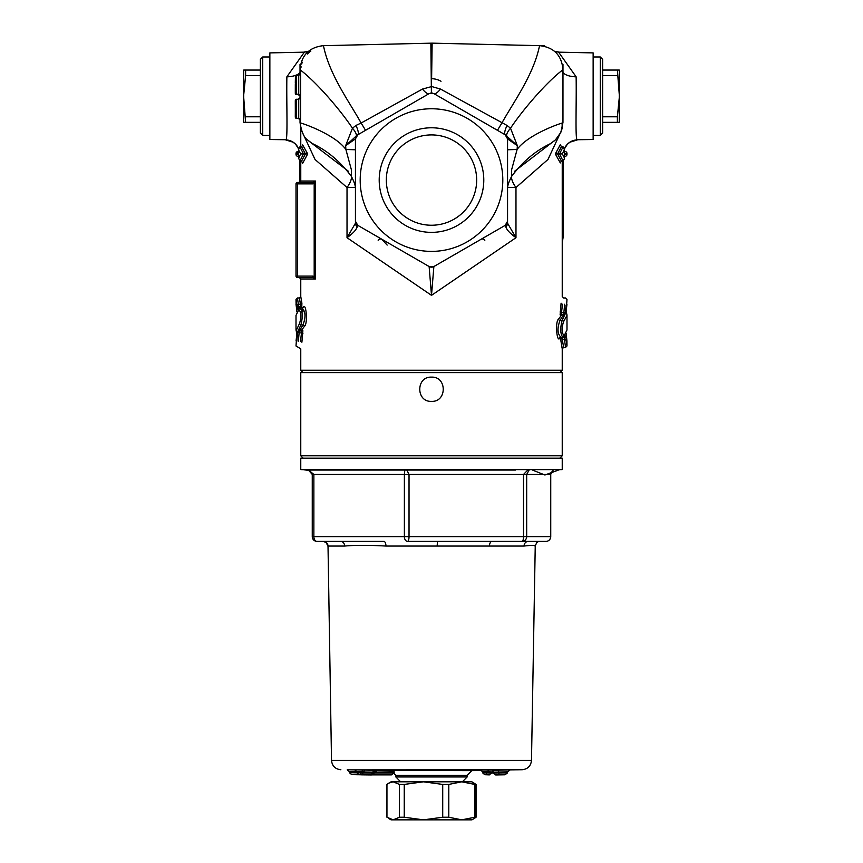 <?xml version="1.0" encoding="UTF-8"?>
<svg xmlns="http://www.w3.org/2000/svg" width="863" height="863" viewBox="0 0 863 863"><rect width="100%" height="100%" fill="white"/><g stroke="black" fill="none" stroke-linecap="round" stroke-linejoin="round"><path stroke-width="1.29" d="M260.356 96.203L260.356 133.053L262.73 135.426L262.73 56.98L260.356 59.364L260.356 96.203M243.711 94.865L245.621 75.62L245.621 70.054L243.711 70.054L243.711 122.352L245.621 122.352L243.711 97.541M260.356 116.785L245.621 116.785M260.356 75.62L245.621 75.62M260.356 70.054L245.621 70.054M260.356 122.352L245.621 122.352M602.644 96.203L602.644 59.364L600.27 56.98L600.27 135.426L602.644 133.053L602.644 96.203M619.289 97.541L617.379 116.785L617.379 122.352L619.289 122.352L619.289 70.054L617.379 70.054L619.289 94.865M602.644 75.62L617.379 75.62M602.644 116.785L617.379 116.785M602.644 122.352L617.379 122.352M602.644 70.054L617.379 70.054M300.766 372.611L562.234 372.611L562.234 455.804L300.766 455.804L300.766 372.611L303.14 370.238M431.5 377.131C447.142 376.387 447.142 402.115 431.5 401.371C415.858 402.115 415.858 376.387 431.5 377.131M562.234 469.623L300.766 469.623L300.766 458.188L562.234 458.188L562.234 469.623L303.485 469.666L309.957 470.691M377.422 770.281L374.423 772.137L394.186 771.759M371.424 774.952L361.317 774.834L371.424 774.952L374.423 773.086L374.423 772.137M355.168 769.915L347.293 769.796M362.05 774.801L351.608 774.629L371.381 774.942L375.912 770.281L354.779 769.85M347.724 769.85L522.158 769.731L493.356 770.217M494.186 770.066L480.669 769.979M391.392 774.877L372.309 774.877L391.392 774.877L394.154 773.011L394.154 772.094M371.176 774.931L372.697 773.065L363.377 772.924L363.377 771.975L374.423 772.169M374.423 773.054L372.697 773.065M362.956 774.855L364.413 774.834M356.829 772.817L349.396 772.698L351.737 774.64M359.968 774.704L361.489 772.827L356.829 772.763L358.965 774.683L360.874 774.78M361.856 774.791L363.377 772.924M363.377 772.87L361.489 772.827M349.396 772.698L349.396 771.716L356.829 771.835M347.239 769.785L349.396 771.716M356.829 772.763L356.829 771.759L354.693 769.85M364.898 770.055L363.377 771.932L361.489 771.878L363.01 769.958M374.208 770.195L372.697 772.072M485.826 774.694L489.817 774.855L484.898 774.704L485.826 774.694L488.76 769.839M488.868 774.866L492.007 772.968L482.633 772.827L482.633 771.835L487.293 771.77M494.229 770.066L492.007 771.954L492.007 772.968L493.312 772.978M482.633 772.827L484.758 774.704L488.803 774.866M482.633 771.835L480.518 769.969M499.904 774.877L495.696 774.952L493.312 773.086L493.312 772.169L507.541 771.856L507.541 772.87L498.717 772.935L498.717 771.975M499.936 774.877L495.696 774.952L499.224 774.834L498.717 772.935M499.224 774.834L504.984 774.791L507.541 772.87M504.984 774.791L500.885 774.855L504.984 774.791M492.007 772.094L493.312 772.169M493.312 772.137L492.525 770.756M510.109 769.947L507.541 771.856M498.221 770.001L498.717 771.921M372.697 773.011L372.697 772.115M361.489 772.784L361.489 771.878M327.757 545.901L326.236 542.547L323.269 541.381A4.757 4.747 -90 0 1 328.016 546.052L331.511 760.389L531.489 760.389L535.243 545.901L536.764 542.547L538.415 541.586L545.999 541.381L522.018 541.381A4.757 4.66 -90 0 0 526.678 536.624L523.528 536.624A4.757 1.51 90 0 1 522.018 541.381L492.104 541.381A4.757 2.654 -90 0 0 489.45 546.052L524.046 546.052A4.757 4.239 90 0 1 528.285 541.381L437.433 541.381L437.174 546.052L489.45 546.052M334.715 541.381L383.873 541.381A4.757 2.082 -90 0 1 385.955 546.052L437.174 546.052M340.982 541.381L340.658 541.381A4.757 3.981 -90 0 1 344.639 546.052C355.114 545.103 368.889 545.103 385.955 546.052M524.046 546.052C532.579 545.103 536.225 545.103 534.984 546.052M312.341 474.434L409.03 474.434L406.818 470.076L404.833 470.076L404.38 474.434L404.38 536.624A4.757 3.15 90 0 0 407.519 541.381A4.757 1.51 -90 0 0 409.03 536.624L312.255 536.624A4.757 4.757 0 0 0 317.001 541.381A4.757 3.15 -90 0 1 313.862 536.624L313.862 474.434L308.566 470.076L310.421 470.076M317.001 541.381L340.658 541.381M407.519 541.381L437.433 541.381M528.285 541.381L522.342 541.381M404.833 470.076L308.566 470.076M552.805 470.756L550.659 474.434L550.659 536.624A4.757 4.66 90 0 1 545.999 541.381A4.757 4.757 0 0 0 550.745 536.624L526.678 536.624L526.678 474.434L529.105 470.076L527.768 470.076L523.528 474.434L550.745 474.434L551.338 472.352L553.043 470.691M527.768 470.076L529.105 470.087M559.515 469.666L544.909 475.006L532.503 470.076M515.459 470.065L406.818 470.076M394.38 470.076L419.623 470.076M310.594 470.065L318.609 470.076M461.791 781.813L471.91 781.813L476.052 784.424L476.052 817.239L474.121 818.577L471.91 819.85L461.791 819.85L448.792 817.239L448.792 784.424L461.791 781.813L474.779 784.424L474.779 817.239L461.791 819.85L423.474 819.85L404.24 817.239L404.24 784.424L423.474 781.813L461.791 781.813M388.879 783.097L391.09 781.813L423.474 781.813L442.719 784.424L442.719 817.239L423.474 819.85L393.194 819.85L386.948 817.239L386.948 784.424L388.879 783.097L393.194 781.813L399.44 784.424L399.44 817.239L393.194 819.85L391.09 819.85L388.879 818.577M399.44 784.424L404.24 784.424M474.779 784.424L476.052 784.424M442.719 784.424L448.792 784.424M474.779 817.239L476.052 817.239M399.44 817.239L404.24 817.239M442.719 817.239L448.792 817.239M386.333 180.076A45.167 45.167 0 0 1 454.078 140.96A45.167 45.167 0 0 1 454.078 219.191A45.167 45.167 0 0 1 386.333 180.076M379.202 180.076A52.298 52.298 0 0 0 457.649 225.362A52.298 52.298 0 0 0 457.649 134.79A52.298 52.298 0 0 0 379.202 180.076M502.805 180.076A71.305 71.305 0 0 1 395.847 241.834A71.305 71.305 0 0 1 395.847 118.317A71.305 71.305 0 0 1 502.805 180.076M296.872 333.409A1.424 0.841 4.7 0 0 296.861 333.485L296.009 345.977L300.766 348.825L300.766 370.238L562.234 370.238L562.234 348.835L563.658 347.411L562.223 339.235L560.583 338.328L562.234 348.835M355.437 147.746L355.437 187.519L355.437 138.9L357.811 134.79L429.127 93.614L357.778 134.801L429.127 93.614L433.873 93.614L505.189 134.79A4.757 4.757 0 0 1 507.563 138.9L507.563 221.252A4.757 4.757 0 0 1 506.926 223.625A4.757 4.757 0 0 0 507.563 221.252L505.189 225.362L433.873 266.538L429.127 266.538L393.355 245.879M440.518 89.072A14.261 3.991 -60 0 1 433.873 93.614L505.211 134.801A14.261 3.355 120 0 1 507.023 125.437L440.518 89.072L431.727 86.548L422.482 89.072L361.122 123.021C349.785 102.611 329.86 75.513 323.754 47.034L323.269 45.674C309.105 47.336 301.36 55.275 300.033 69.472L300.907 70.421C316.484 82.309 340.13 109.644 352.482 128.209L345.653 145.685L355.437 138.9A4.757 4.757 0 0 1 357.811 134.79L357.811 134.79A4.757 4.757 0 0 0 355.437 138.9L355.437 221.252L357.811 225.362L429.127 266.538A4.757 4.757 0 0 0 433.873 266.538L476.365 242.007M506.106 224.671L506.139 224.639A4.757 4.757 0 0 0 506.926 223.625A4.757 4.757 0 0 1 505.189 225.362L505.772 226.667A4.757 4.412 -0 0 0 507.563 223.226L507.563 221.252M507.563 187.519L507.563 138.9L505.189 134.79L517.347 145.685L510.518 128.209A14.261 4.326 -40.6 0 0 506.829 136.095M365.556 130.313L361.122 123.021L355.977 125.437L352.482 128.209A14.261 4.326 40.6 0 1 356.171 136.095L345.653 145.685L345.89 149.482L351.403 169.838L351.338 176.311C354.477 182.352 355.847 186.796 355.437 189.655L355.437 221.252A4.757 4.757 0 0 0 357.811 225.362L357.228 226.667C356.441 229.677 353.043 233.355 347.023 237.713L431.5 295.351L515.977 237.713L507.563 223.226L507.563 189.655C507.153 186.796 508.523 182.352 511.673 176.3L511.597 169.838L517.11 149.482L517.347 145.685L507.563 138.9L507.563 149.774L517.11 149.482C526.214 136.699 552.104 126.127 562.093 123.042L562.234 128.393M304.175 52.158L269.86 52.902L269.86 139.515L285.782 139.73M577.218 139.73L593.14 139.515L593.14 52.902L558.825 52.158M430.454 93.096L432.546 93.096M300.044 119.482L300.615 120.173L300.626 97.357L300.054 97.659M355.437 149.774L345.89 149.482C336.786 136.699 310.896 126.138 300.907 123.042L300.766 123.366M300.065 95.556L300.626 96.408L300.615 73.582L300.076 73.679M300.615 120.173L298.727 118.285L296.559 118.274L296.311 99.256L298.21 99.256A1.899 1.899 90 0 0 300.108 97.357M295.437 108.781L295.286 116.937L296.3 118.274L298.199 118.274L296.451 118.274M296.645 99.256L298.738 99.245L300.626 97.357M296.268 81.715L295.297 83.204L295.437 76.44L296.559 75.491L298.727 75.48L300.615 73.582M298.242 75.491L300.076 73.625M298.727 75.48L298.738 94.499L300.626 96.408M298.738 94.499L296.57 94.499L296.559 75.491M296.268 85.361L295.319 84.423L295.297 93.226L296.279 94.499L298.177 94.499L298.177 93.258M296.635 75.491L298.177 75.491M564.467 155.113L564.467 158.08L562.374 153.927L559.494 153.927L563.086 161.025L564.499 158.641L564.499 154.768M563.086 161.025L561.403 161.079L560.357 162.568M562.374 153.927L564.499 149.223L564.467 152.74M564.499 153.085L564.467 149.784L563.086 146.829L559.494 153.927L555.308 153.927L560.335 162.924M561.403 161.079L557.574 153.927L561.403 146.775L563.086 146.829M564.499 156.311L565.092 156.311A1.899 1.899 0 0 0 566.991 154.401L566.991 153.452A1.899 1.899 0 0 0 565.092 151.554L564.499 151.554M301.597 161.079L302.643 163.301L307.692 153.927L305.426 153.927L301.597 161.079L299.914 161.025L298.533 158.08L298.533 155.113M298.501 154.768L298.501 158.641L300.626 153.927L303.506 153.927L299.914 146.829L298.533 149.784L300.626 153.927M298.501 149.223L298.533 153.452L298.501 149.223M298.533 154.401L296.009 154.401A1.899 1.899 0 0 0 297.908 156.311L298.501 156.311M299.914 146.829L301.597 146.775L302.643 145.308M296.009 154.401L296.009 153.452L298.501 151.554M296.009 153.452A1.899 1.899 0 0 1 297.908 151.554A1.899 1.899 0 0 0 296.009 153.452L298.533 153.452M300.119 181.273L298.889 182.449L300.119 181.025L300.011 182.287M297.433 277.53L312.74 277.53L312.74 276.106L296.009 276.106A1.424 1.424 0 0 0 297.433 277.53L297.433 183.884L312.74 183.884L312.74 182.449L297.433 182.449A1.424 1.424 0 0 0 296.009 183.884L297.433 183.884L297.433 182.449M312.74 277.53L313.603 277.692L314.186 276.419L312.74 276.106M313.603 277.692L315.448 278.965L314.186 276.419L314.186 183.571L313.603 182.298L312.74 182.449M296.009 183.884L296.009 276.106M312.74 183.884L314.186 183.571L315.448 181.025L313.603 182.298M561.403 146.775L560.357 144.563L555.308 153.927M299.342 182.449A1.424 1.424 0 0 0 300.766 181.025L300.766 161.057M562.234 242.956L563.388 235.653L562.234 234.995L562.234 161.057M505.772 226.667C506.559 229.677 509.957 233.355 515.977 237.713L515.977 187.519L548.005 159.428L561.867 129.687M301.133 129.687L315.027 159.461L347.023 187.519A23.765 11.057 141.6 0 0 351.521 176.591M300.766 146.796L300.766 128.393M307.692 153.927L302.665 144.941M561.889 314.542L558.609 319.062C555.114 321.068 556.657 341.985 559.526 338.587L560.562 337.379M561.975 347.433L560.907 340.853M561.209 337.379L560.583 338.328M561.101 303.183L560.13 314.661L560.626 315.901L561.425 314.65M301.899 342.212L302.87 330.734L302.374 329.483L301.575 330.745M301.737 308.102L301.899 303.183L300.766 296.559L299.342 297.983L300.486 304.24A1.424 1.057 171.5 0 0 301.899 303.183M302.568 308.371L302.913 311.942M302.374 329.483A1.424 1.381 36.6 0 1 301.144 330.874L304.391 326.333C307.886 324.359 306.333 303.366 303.474 306.807L302.438 308.015M301.597 146.775L305.426 153.927L303.506 153.927L299.914 161.025M564.478 148.76L567.271 144.391L569.882 142.212L577.261 139.925C575.028 140.345 576.603 103.549 576.128 76.807A14.261 6.321 -0 0 1 562.967 72.481M507.023 125.437L510.518 128.209C522.87 109.644 546.516 82.309 562.093 70.421L562.967 69.472L562.234 70.874M576.128 76.807L558.501 52.007A14.261 14.261 -28.9 0 1 554.629 51.359M563.334 179.968L563.334 160.971L563.334 179.968L562.234 179.828L563.323 180.076M308.404 51.338L304.499 51.985L286.872 76.807A14.261 6.321 180 0 0 300.033 72.481M286.872 76.807C286.397 103.549 287.983 140.324 285.782 139.903A14.261 14.25 -138.7 0 1 298.544 148.63M299.666 180.076L299.666 160.971L299.666 180.076M295.286 114.757L296.236 114.099M295.437 103.172A0.949 0.809 -179.9 0 1 295.297 102.751L295.319 108.781M296.311 99.256A0.949 0.949 90 0 0 296.268 99.256L295.308 101.564L295.362 100.205L295.297 115.976M300.054 96.138L300.054 97.713L298.21 99.256L296.462 99.256M295.297 85.34L296.246 86.03M296.257 90.572L295.373 91.91A0.949 0.949 90 0 1 295.437 91.564M295.297 90.205L295.308 91.489M296.645 94.499L296.279 94.499A0.949 0.949 -90 0 1 295.329 93.549L295.308 92.47L295.329 93.549L296.57 94.499M295.61 76.44L295.621 93.549M295.297 83.226L295.319 82.665A0.949 0.949 90 0 1 295.437 82.212M296.343 75.491L295.426 76.397L295.437 82.578M295.621 100.205L296.57 99.256M295.61 117.325L296.559 118.274M295.351 117.325A0.949 0.949 -90 0 0 296.3 118.274L296.635 118.274M296.743 341.36L297.724 332.277A1.424 0.583 4.1 0 0 299.127 332.859L299.127 330.885A1.424 1.381 37 0 0 297.724 332.277L296.861 333.603A1.424 1.392 -152.1 0 1 297.012 332.935A1.424 1.424 0 0 0 296.861 333.485A1.424 0.841 4.7 0 0 296.861 333.496A1.424 0.841 4.7 0 0 296.861 333.603L296.333 338.76A1.424 1.23 6.8 0 1 296.354 338.49M302.913 333.452A1.424 0.583 4.7 0 0 301.5 332.859L301.058 330.853L299.127 330.853A1.424 1.424 0 0 0 297.994 331.414L297.023 332.935A1.424 1.392 -152.1 0 1 297.023 332.935A1.424 1.392 -152.1 0 1 297.055 332.881M298.339 341.155L299.127 332.859L301.5 332.859L300.486 341.155M302.072 308.199C305.599 311.457 305.912 317.034 302.999 324.941A1.424 1.359 -131.5 0 1 304.391 326.333M303.474 306.807A1.424 1.37 -135.8 0 1 303.096 307.8L302.46 308.015M298.857 309.59L296.009 315.405L299.234 308.598A1.424 1.37 44.4 0 0 298.857 309.59C301.284 312.32 301.5 316.969 299.515 323.539A1.424 1.359 47.5 0 0 300.907 324.941C302.87 317.045 302.654 311.467 300.259 308.199M299.515 323.539L296.074 330.842M296.753 304.056L296.02 299.418L297.444 297.983L298.339 304.24A1.424 1.057 172.6 0 0 296.915 305.308A1.424 1.381 28.7 0 0 298.339 306.699L298.339 304.24L300.486 304.24L300.324 306.699L299.709 308.026L297.757 308.059A1.424 1.392 -162 0 1 296.333 306.635A1.424 1.23 173.2 0 0 296.441 307.131M296.365 306.915L296.85 311.888A1.424 0.841 175.3 0 1 296.861 311.791L296.387 307.023M296.117 305.027L296.009 299.418L296.915 305.308L296.333 306.635L296.009 304.154L296.343 306.796A1.424 1.424 0 0 0 297.757 308.059L298.339 306.699L300.324 306.699A1.424 1.381 30 0 1 301.737 308.015M298.015 310L297.789 308.059M562.223 339.235L566.085 340.087L566.657 338.555M566.139 333.431L566.969 341.209L566.667 338.76L565.276 337.25L564.337 339.235M566.937 340.896L566.991 345.977L566.085 340.087M564.445 339.245L565.556 347.401L566.991 345.977M562.342 339.235L563.14 337.228M563.334 337.25L565.276 337.25M566.624 338.393L566.139 333.506M564.985 335.383L565.211 337.25M564.143 335.804C561.716 333.075 561.5 328.425 563.485 321.845L566.991 315.405L566.991 329.99L564.143 335.804A1.424 1.37 44.4 0 1 563.766 336.797L562.439 337.379M563.485 321.845A1.424 1.359 -132.5 0 0 562.093 320.453C560.13 328.35 560.346 333.927 562.741 337.196M566.15 311.888L566.926 314.553M562.428 337.379L559.904 337.595A1.424 1.37 -135.8 0 0 559.526 338.587M560.928 337.196C557.401 333.927 557.088 328.35 560.001 320.453A1.424 1.359 48.5 0 1 558.609 319.062M566.667 306.775A1.424 1.23 -173.2 0 1 566.657 306.796L566.937 304.499M566.128 311.985A1.424 0.841 -175.3 0 0 566.139 311.91A1.424 0.841 -175.3 0 0 566.139 311.899A1.424 0.841 -175.3 0 0 566.139 311.791A1.424 1.392 27.9 0 1 565.988 312.46A1.424 1.392 27.9 0 1 565.977 312.46A1.424 1.392 27.9 0 1 565.945 312.514M566.667 306.635L566.139 311.791L565.276 313.118A1.424 0.583 -175.9 0 0 563.873 312.525L563.873 314.51A1.424 1.381 -143 0 0 565.006 313.981A1.424 1.381 -143 0 0 565.006 313.97A1.424 1.381 -143 0 0 565.276 313.118L566.085 305.308M564.661 304.24L563.873 312.525L561.5 312.525L562.514 304.24M561.856 314.52A1.424 1.381 -143.4 0 0 560.626 315.901M560.087 311.942A1.424 0.583 -175.3 0 0 561.5 312.525L561.942 314.542L563.873 314.542A1.424 1.424 0 0 0 565.006 313.97L565.977 312.46A1.424 1.424 0 0 0 566.139 311.91L566.991 299.407L565.556 297.983M508.717 138.026L507.563 138.9M296.397 94.499L298.177 94.499A1.899 1.899 -90 0 1 298.21 94.509A1.899 1.899 -90 0 1 300.076 96.408M430.874 43.927L431.403 92.977L432.115 44.315M422.482 89.072A14.261 3.991 -120 0 0 429.127 93.614M355.977 125.437A14.261 3.355 -120 0 1 357.789 134.801L356.171 136.095M481.425 239.083A14.261 4.024 60 0 1 484.833 240.259M378.167 240.259A14.261 4.024 -60 0 1 381.575 239.083L387.163 245.081M429.127 266.538L431.5 295.351L433.873 266.538M355.34 187.519L347.023 187.519L347.023 237.713L355.437 223.226A4.757 4.412 0 0 0 357.228 226.667M348.393 171.241L309.515 141.543M309.137 141.252L307.39 139.73M507.66 187.519L515.977 187.519A23.765 11.057 38.4 0 1 511.479 176.591M555.524 139.806L514.607 171.241M511.888 175.966L511.673 176.3C522.805 161.478 535.74 150.604 550.454 143.657L554.747 140.518M308.318 140.572L312.557 143.657C327.26 150.594 340.195 161.478 351.349 176.311L351.112 175.966M302.266 62.212L301.672 64.024M301.068 66.764L300.95 67.605M432.126 43.15L323.269 45.674M562.967 69.472C561.64 55.275 553.906 47.346 539.731 45.674L539.246 47.023C533.14 75.513 513.215 102.611 501.878 123.021L497.444 130.313M391.176 770.616L395.847 775.362L467.153 775.362L471.824 770.616L375.319 770.335M394.154 772.978L374.423 772.978M356.829 771.77L361.489 771.835M487.293 771.759L492.007 771.954M498.717 772.87L493.312 773.054M328.016 546.052L344.639 546.052M523.528 536.624L409.03 536.624L409.03 474.434L523.528 474.434L523.528 536.624M424.423 776.948L395.847 776.948L400.518 781.705L462.482 781.705L467.153 776.948L424.423 776.948M307.908 140.205C304.1 137.864 301.478 131.963 300.033 122.503L300.033 119.849L298.199 118.274A1.899 1.899 -90 0 1 300.097 120.173M298.738 99.256L298.727 118.274M564.467 154.401L566.991 154.401A1.899 1.899 0 0 1 565.092 156.311M564.467 153.452L566.991 153.452M299.342 277.53L300.766 278.965L315.448 278.965L315.448 181.025L300.766 181.025M577.218 139.903A14.261 14.25 -41.3 0 0 564.456 148.63M304.499 52.007A14.261 14.261 -151.1 0 0 308.382 51.359M296.268 99.256A0.949 0.949 90 0 0 295.362 100.205M300.96 330.885L299.127 330.885M297.487 332.147L300.907 324.941L302.999 324.941L299.375 330.853M565.513 313.247L562.093 320.453L560.001 320.453L563.625 314.542M562.04 314.51L563.873 314.51M431.77 78.716A19.018 19.018 0 0 1 441.004 81.262M269.86 56.98L262.73 56.98M269.86 135.426L262.73 135.426M593.14 135.426L600.27 135.426M593.14 56.98L600.27 56.98M559.86 370.238L562.234 372.611M559.86 458.188L562.234 455.804M303.14 458.188L300.766 455.804M471.824 770.616L481.867 770.432M362.978 774.855L361.079 774.78M351.791 774.64L361.112 774.791M499.99 774.877L501.004 774.855M312.255 536.624L312.255 474.434L308.404 470.076M550.745 474.434L550.745 536.624M395.847 775.362L395.847 776.948M467.153 775.362L467.153 776.948M455.75 781.813L462.482 781.705M407.25 781.813L400.518 781.705M303.485 469.666L300.766 469.623M531.489 760.389C530.874 765.999 527.768 769.116 522.158 769.731M331.511 760.389C332.126 766.01 335.232 769.116 340.842 769.731M300.033 74.045L300.022 64.455M300.054 96.171L298.21 94.499M300.766 278.965L300.766 296.559M562.234 234.995L562.234 296.559L563.658 297.983M554.596 51.338L558.501 51.985M563.388 160.95L563.377 235.653M298.522 148.76L295.729 144.391L293.118 142.212L285.739 139.925M299.623 182.222L299.612 160.95M295.297 100.615L295.297 102.762M295.297 85.361L295.308 84.747M295.437 84.347L295.437 91.866M302.104 330.346L301.058 330.853M296.343 338.598L296.063 340.863M302.525 308.015L300.572 308.015M299.234 308.598L300.561 308.015M296.009 315.405L296.009 329.99L296.85 333.506M297.757 308.059L300.022 308.102M299.342 297.972L297.444 297.972M566.98 329.99L563.766 336.797M560.896 315.049L561.942 314.542M563.658 297.972L565.556 297.972M503.399 226.397L504.553 225.728M563.658 347.422L565.556 347.422M555.405 139.925L560.831 132.395L562.967 122.503L562.978 64.455M557.466 137.551L556.657 138.576M307.39 54.035L308.328 53.107M309.234 52.309L310.863 51.046M309.914 51.748L309.127 52.395M309.914 51.758L308.911 52.578M544.629 45.782L431.996 43.15"/></g></svg>
